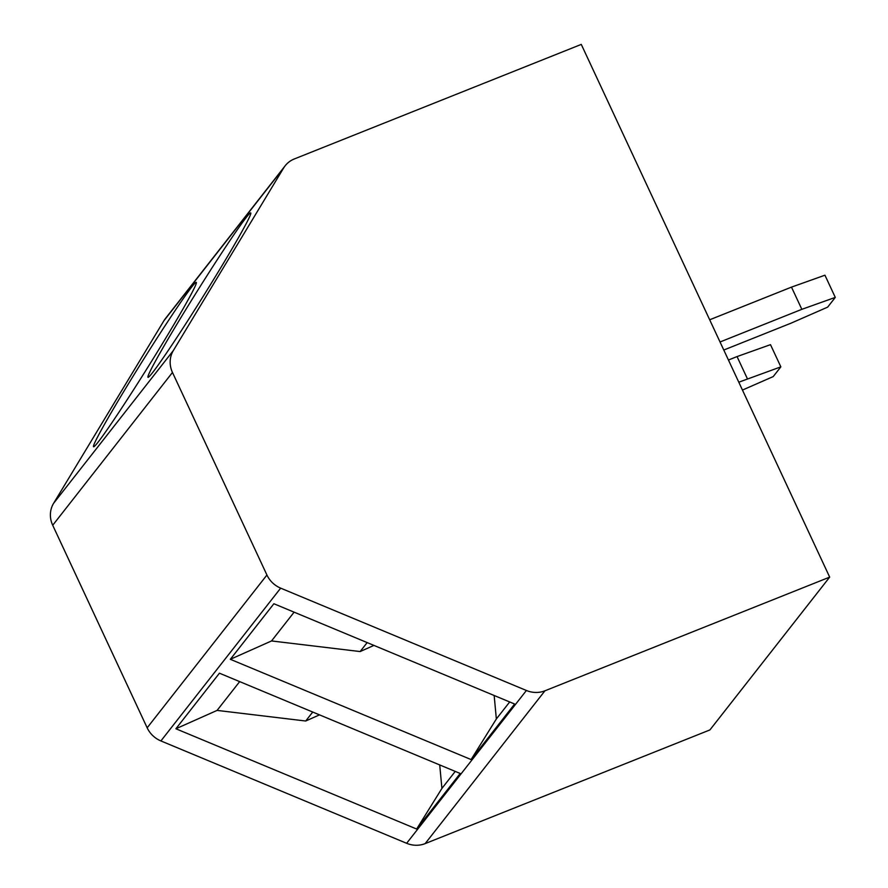<?xml version="1.0" encoding="UTF-8"?>
<svg xmlns="http://www.w3.org/2000/svg" width="888" height="888" viewBox="0 0 888 888"><rect width="100%" height="100%" fill="white"/><g stroke="black" fill="none" stroke-linecap="round" stroke-linejoin="round"><path stroke-width="1.33" d="M266.933 575.013A24.853 23.232 38.1 0 0 280.663 588.145L526.406 690.487A24.853 23.232 38.1 0 0 544.943 690.797L829.681 577.122L709.923 729.925L425.174 843.6A24.853 23.232 -141.9 0 1 406.637 843.289L160.906 740.936A24.853 23.232 -141.9 0 1 147.164 727.805L52.714 525.263A24.853 23.232 -141.9 0 1 53.58 503.341L163.892 320.779A24.853 23.232 -141.9 0 1 165.39 318.603L285.148 165.801A24.853 23.232 38.1 0 0 283.649 167.976L173.349 350.538A24.853 23.232 38.1 0 0 172.472 372.461L266.933 575.013L147.164 727.805M829.681 577.122L581.274 44.4L294.361 158.941A24.853 23.232 38.1 0 0 285.148 165.801M230.336 659.307L273.881 603.74L514.64 704.018L471.095 759.573L230.336 659.307L271.539 640.947L294.106 612.165M175.891 728.759L219.447 673.193L460.206 773.47L416.65 829.037L175.891 728.759L217.094 710.4L239.66 681.618M455.244 771.406L441.913 788.422L416.65 829.037M319.502 714.862L305.705 721.012L217.094 710.4M441.913 788.422L439.715 764.934M305.705 721.012L312.731 712.043M373.937 645.41L360.139 651.559L367.166 642.59M360.139 651.559L271.539 640.947M494.161 695.482L496.348 718.969L509.69 701.953M496.348 718.969L471.095 759.573M178.133 322.189A96.914 3.896 -58 0 0 147.985 377.289A96.914 3.896 -58 0 0 220.59 268.021A96.914 3.896 -58 0 0 250.727 212.92A96.914 3.896 -58 0 0 178.133 322.189M123.687 391.641A96.914 3.896 -58 0 0 93.551 446.742A96.914 3.896 -58 0 0 166.156 337.473A96.914 3.896 -58 0 0 196.292 282.373A96.914 3.896 -58 0 0 123.687 391.641M738.794 382.206L780.852 366.855L773.226 376.579L742.457 390.065M728.438 360.017L737.051 356.576L747.396 378.776M737.051 356.576L770.495 344.655L780.852 366.855M723.787 350.027L790.953 323.21L827.672 307.126L835.286 297.402L801.842 309.324L720.035 341.98M801.842 309.324L791.486 287.124L709.679 319.78M835.286 297.402L824.941 275.202L791.486 287.124M160.906 740.936L280.663 588.145M406.637 843.289L526.406 690.487M425.174 843.6L544.943 690.797M163.892 320.779L283.649 167.976M53.58 503.341L173.349 350.538M52.714 525.263L172.472 372.461"/></g></svg>
